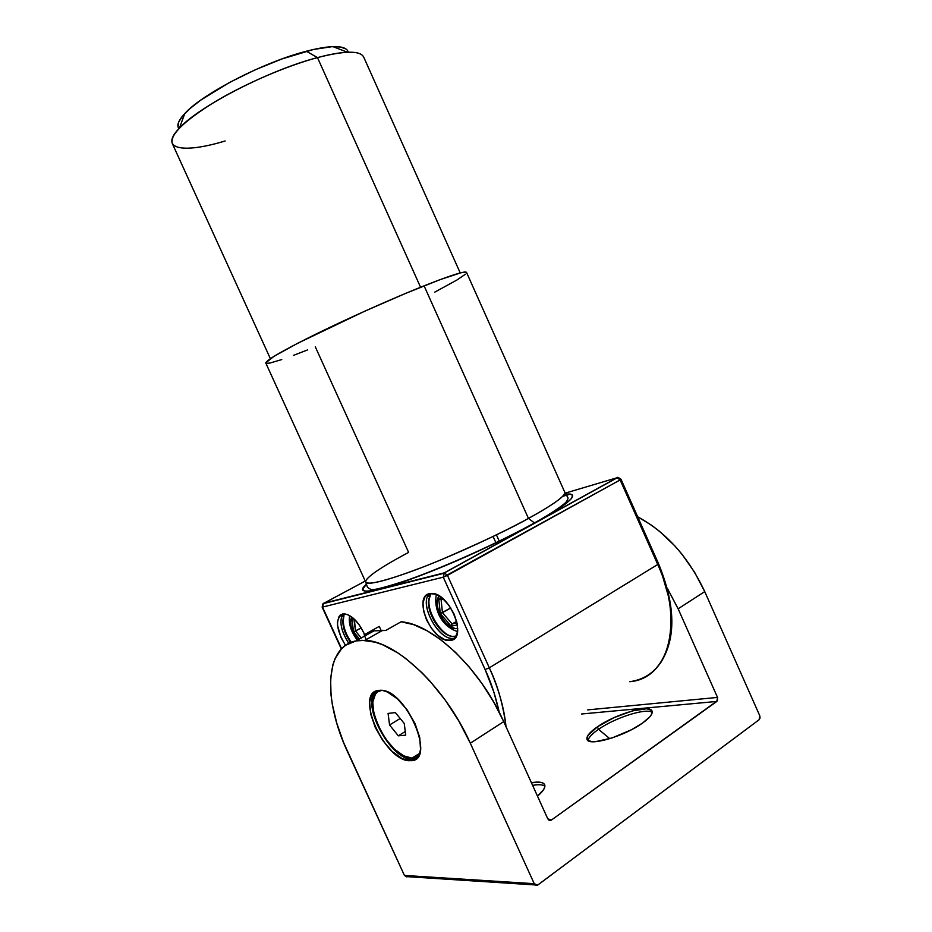 <?xml version="1.0" encoding="UTF-8"?>
<svg xmlns="http://www.w3.org/2000/svg" width="932" height="932" viewBox="0 0 932 932"><rect width="100%" height="100%" fill="white"/><g stroke="black" fill="none" stroke-linecap="round" stroke-linejoin="round"><path stroke-width="1.4" d="M544.917 786.177C542.762 784.616 538.661 784.336 532.603 785.35C538.661 784.336 542.762 784.616 544.917 786.177M531.403 782.705C538.847 781.459 543.274 782.111 544.661 784.674C545.709 787.33 543.321 791.163 537.508 796.161L543.577 789.672L544.812 786.957L544.696 784.767L543.286 783.206L540.642 782.309L531.403 782.705M652.214 712.456C646.575 707.598 615.12 717.605 598.53 729.325L597.4 726.82C615.365 714.098 649.872 703.94 652.027 711.011C653.017 713.819 649.779 717.885 642.323 723.22L649.651 717.011L651.573 714.343L652.237 712.118L651.643 710.417L646.843 708.763L632.513 710.86L614.083 717.605L597.4 726.82L587.836 735.581L587.183 739.705L591.482 741.662L595.338 741.697L611.974 737.993L631.348 729.791L642.323 723.22C624.242 736.338 588.698 746.614 587.067 739.472C586.123 736.501 589.572 732.272 597.4 726.82L598.53 729.325C615.12 717.605 646.575 707.598 652.214 712.456M609.808 738.68L598.53 729.325L609.808 738.68M413.132 759.172L416.476 758.403L413.132 759.172L413.482 757.774L413.132 759.172C391.463 762.061 359.542 702.553 376.423 690.927C359.88 702.309 390.392 760.5 412.293 759.196L410.802 760.663L413.132 759.172M378.625 690.356L380.687 690.263C406.212 689.307 436.852 761.339 410.802 760.663L414.449 759.755L417.361 757.506L419.412 754L420.53 749.363L419.726 737.422L415.043 723.547L407.191 709.963L397.451 698.872L387.409 692.01L382.772 690.507L378.625 690.356L375.142 691.567L372.427 694.06L370.587 697.73L369.678 702.425L370.703 714.145L375.293 727.484L382.784 740.521L392.104 751.39L401.925 758.473L409.952 760.687C384.928 761.91 353.81 692.348 378.625 690.356M406.888 876.919L404.43 875.439L534.234 883.699L537.636 885.109L759.126 719.725L537.915 884.934L535.877 885.284L534.234 883.699L404.43 875.439L343.524 742.42L336.697 722.929L332.281 704.173L331.046 695.272L330.604 678.799L332.922 664.598L335.124 658.528L341.555 648.754L345.76 645.189L356.001 640.913L361.966 640.296L375.34 642.206L382.621 644.758L398.046 653.041L406.037 658.703L422.126 672.857L430.048 681.222L445.205 700.06L458.847 721.042L470.322 743.212L534.234 883.699L470.322 743.212L503.711 721.624L493.878 702.367L482.275 683.983L469.309 667.102L455.468 652.307L441.255 640.086L427.147 630.801L413.633 624.661L401.11 621.784L385.732 630.451L373.942 630.871L364.086 634.878L368.757 632.432L373.942 630.871L356.001 640.913L373.942 630.871L385.732 630.451L401.11 621.784C432.739 623.869 480.213 668.512 503.711 721.624L547.76 818.785L503.711 721.624L470.322 743.212C445.566 687.443 395.96 640.797 364.89 640.354L382.912 630.218M380.99 630.172L379.266 626.386L380.99 630.172M581.556 713.994L716.836 701.435L551.36 820.09L548.785 820.078L551.36 820.09L717.465 700.724L717.524 697.416L587.696 709.881L717.524 697.416L678.135 608.806L717.524 697.416L716.836 701.435L581.556 713.994M667.254 588.174L678.135 608.806L704.743 591.599L694.573 572.201L681.944 554.179L674.885 545.942L659.693 531.461L651.736 525.357L637.698 516.817C666.159 532.207 688.515 557.138 704.743 591.599L759.766 715.753L704.743 591.599L678.135 608.806L667.254 588.174M535.224 884.946L407.564 876.686L404.43 875.439L347.776 752.264C322.903 699.478 324.697 646.622 356.001 640.913L364.89 640.354M547.76 818.785L549.367 820.381L551.36 820.09L547.76 818.785M759.766 715.753L760.058 718.001L759.126 719.725L759.766 715.753M367.336 633.061L379.266 626.386L367.336 633.061M364.633 636.078L366.241 639.597M588.01 740.579C588.511 737.596 592.018 733.833 598.53 729.325C592.018 733.833 588.511 737.596 588.01 740.579M342.522 614.549L344.048 615.877L343.558 616.6C341.613 623.951 343.955 632.607 350.572 642.567C343.955 632.607 341.613 623.951 343.558 616.6L341.695 616.122L343.885 616.32L343.78 615.097L342.522 614.549M457.262 628.459C446.475 631.395 430.875 603.074 439.403 596.084L437.725 598.81L437.108 604.041L438.366 610.39L441.325 616.914L445.543 622.634L450.389 626.7L455.142 628.506L457.717 628.354M429.524 593.614C418.794 602.829 437.283 639.061 452.416 638.443L454.268 638.303L450.727 640.389L448.875 640.517C431.26 641.099 412.713 596.398 429.501 593.626L435.57 594.185L442.397 598.262L448.933 605.276L454.129 614.13L457.158 623.415L457.554 631.675L455.282 637.628L450.727 640.389L444.611 639.585L437.889 635.391L431.539 628.459L426.507 619.85L423.512 610.798L423.012 602.654L425.097 596.608L427.042 594.686L431.935 593.416C449.795 593.02 467.992 638.769 450.727 640.389L454.793 638.187M358.028 639.783C351.352 630.871 349.209 623.228 351.609 616.856L350.537 620.665L351.026 625.989L353.065 631.943L356.35 637.616M363.83 632.828L359.181 624.789L353.484 618.37L347.636 614.584L342.557 613.967C335.031 618.918 336.009 629.38 345.516 645.363L341.019 637.558L337.547 625.489L337.466 621.994L338.992 616.588L340.541 614.887L344.316 613.815C352.051 615.202 358.808 622.122 364.587 634.564M225.148 140.977C182.893 153.803 158.568 149.504 179.433 128.08C199.075 106.26 269.872 69.83 317.486 57.598L306.348 51.237C264.269 61.862 202.337 93.829 184.781 113.541C178.443 120.356 176.486 125.389 178.886 128.663M460.222 272.936L363.69 57.038C360.195 50.433 344.793 50.619 317.486 57.598L420.565 287.242L317.486 57.598C286.707 65.834 245.291 83.647 215.117 101.704C184 120.997 169.717 134.907 172.269 143.47L270.373 358.657M565.794 494.17C585.785 492.131 557.697 510.654 534.677 523.097L528.456 518.425C545.744 509.012 566.19 496.465 564.78 492.247L466.536 272.412C465.231 270.688 451.076 275.161 424.083 285.833C393.455 298.042 350.187 317.323 317.218 333.47C283.048 350.385 265.911 360.253 265.806 363.049L365.728 582.116C368.653 585.482 387.794 580.438 423.163 566.994C457.111 553.806 499.715 534.129 528.456 518.425L424.083 285.833L528.456 518.425C553.69 504.445 565.794 495.719 564.78 492.247L567.6 497.094C568.427 497.886 567.996 499.424 566.283 501.719C566.901 502.127 554.761 511.889 533.954 523.178C499.47 542.319 445.228 566.773 408.367 579.797C385.44 587.346 372.951 590.562 370.913 589.467L367.511 587.44L365.728 582.116C366.183 586.869 400.923 576.628 441.046 559.794C481.693 542.273 510.829 528.479 528.456 518.425L534.677 523.097L444.331 572.842L379.93 589.071L410.569 579.296L440.743 567.553L473.817 553.247L516.351 532.813L542.739 518.565L565.875 503.664L571.374 498.62L572.679 495.393L569.941 494.03L565.794 494.17M657.736 563.709L658.54 563.72L657.736 564.489C675.665 596.515 682.55 674.349 629.741 681.7C668.5 678.927 684.671 623.1 657.736 564.489L489.323 667.825C498.62 688.597 504.189 708.215 506.006 726.68C503.047 704.289 497.49 684.671 489.323 667.825L447.453 575.394L620.141 479.922L657.736 564.489L489.323 667.825L485.106 669.549L443.248 577.176L322.519 607.082L341.601 648.719L322.146 607.105L322.996 603.703L365.251 581.055L323.113 603.68M440.288 613.559L438.762 598.961L442.281 598.169L438.762 598.961L441.092 599.637L442.455 612.673L452.125 623.951L457.064 622.972L452.125 623.951L456.68 621.318L452.125 623.951L451.1 626.176L440.288 613.559L450.762 607.932L442.455 612.673L452.125 623.951L451.1 626.176L440.288 613.559L438.762 598.961L441.092 599.637L442.455 612.673L440.288 613.559M457.414 624.941L451.1 626.176L457.414 624.941M496.418 534.863L499.319 541.294L496.418 534.863M668.058 594.977L661.976 574.135M570.372 494.088L562.59 496.383L570.372 494.088M341.345 648.987L322.146 607.105L322.996 603.703L443.702 573.331L617.392 477.697L620.141 479.922L621.003 479.269C618.266 477.37 617.066 476.846 617.392 477.697L444.331 572.842L447.453 575.394L444.331 572.842L443.248 577.176L620.141 479.922L617.019 477.755L565.211 493.145L617.019 477.755L534.677 523.097C520.464 531.17 498.119 542.144 467.643 556.02C437.399 569.557 400.247 583.991 379.93 589.071L323.579 603.272L322.519 607.082L443.248 577.176L485.106 669.549C490.954 681.956 495.661 696.192 499.214 712.258L493.937 692.29L485.106 669.549L489.323 667.825L447.453 575.394L443.248 577.176L444.331 572.842L379.93 589.071C362.699 592.903 358.226 591.261 366.497 584.154L362.711 589.152L364.342 591.039L370.097 591.051L379.93 589.071L323.579 603.272M495.987 542.902L493.098 536.471L495.987 542.902M365.728 582.116C364.657 576.861 390.846 561.81 408.624 552.396L315.296 346.797M434.778 292.135L456.913 280.019L465.383 274.229M466.419 273.064L465.592 272.028L460.816 272.785L439.741 279.775L405.77 293.335L364.517 311.3L297.576 343.325L273.996 356.327L265.771 362.828M266.179 363.34L269.837 363.072L281.779 359.566M293.44 355.383L307.513 349.931M178.024 126.81L178.746 121.929L182.835 115.708L190.268 108.333L200.799 100.097L229.493 82.47L255.263 69.784L281.779 59.007L313.676 49.443L332.013 46.682L340.658 47.031L346.11 49.07M317.486 57.598C329.59 54.371 339.563 52.588 347.403 52.239L332.957 46.635C325.932 46.891 317.066 48.429 306.348 51.237L317.486 57.598M348.195 52.215C347.333 48.243 342.254 46.39 332.957 46.635M343.034 613.873C338.957 620.922 340.879 630.766 348.801 643.383C341.182 631.383 339.108 621.737 342.592 614.444M343.85 615.178L344.467 613.815M353.589 631.826L351.772 618.638L353.379 618.277L351.772 618.638L353.589 631.826L359.461 638.979L353.589 631.826L355.523 631.034L354.335 619.151L351.772 618.638L353.904 619.256L355.523 631.034L361.22 627.877L353.589 631.826M361.232 637.977L355.523 631.034L361.232 637.977M620.258 479.374L621.003 479.269L620.141 479.922L657.736 564.489L658.54 563.72C675.723 605.695 676.259 638.968 660.147 663.526M454.268 638.303C439.939 642.055 418.783 605.171 428.941 594.267M430.025 595.14L430.968 593.416M443.387 599.113L441.092 599.637L443.387 599.113M454.408 638.28L454.863 636.3L452.544 636.405C439.776 636.137 423.734 608.095 429.792 596.701L430.223 595.513L428.79 594.465L430.281 595.979L429.792 596.701C423.734 608.095 439.776 636.137 452.544 636.405L454.863 636.3L454.373 638.199M429.792 596.701L427.765 596.189L429.792 596.701M381.409 690.496L378.054 691.661L375.445 694.049L372.788 702.076L373.744 713.329L378.159 726.133L385.347 738.645L394.306 749.06L403.742 755.852L411.431 757.949C387.363 759.161 357.538 692.394 381.409 690.496L382.271 690.414L381.409 690.496M380.594 690.263L378.811 691.253L380.594 690.263M412.259 757.926L415.765 757.04L419.656 753.336L412.259 757.926M404.267 723.512L405.7 735.162L398.313 735.814L389.564 724.991L388.073 713.423L395.389 712.596L404.267 723.512L405.7 735.162L398.313 735.814L405.257 731.515L398.313 735.814L389.564 724.991L400.178 718.49L389.564 724.991L388.073 713.423L395.389 712.596L404.267 723.512M419.016 754.932L417.303 756.073L419.016 754.932M548.901 820.16L551.243 820.172M412.293 759.196L409.952 760.687M343.885 616.32C342.184 623.683 344.63 632.35 351.213 642.299M457.565 631.593C439.193 625.477 433.613 605.87 436.421 594.511M357.329 640.168C350.945 631.628 348.382 623.415 349.617 615.551M179.433 128.08L184.781 113.541M621.003 479.269L658.54 563.72M452.416 638.443L448.875 640.517M453.604 639.212L451.461 639.003M430.048 596.492C424.328 608.316 441.337 636.346 453.092 636.428L456.261 636.09"/></g></svg>
